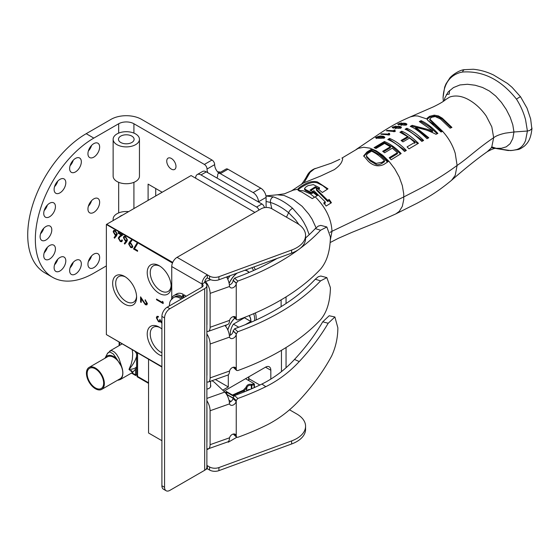 <?xml version="1.0" encoding="UTF-8"?>
<svg xmlns="http://www.w3.org/2000/svg" width="560" height="560" viewBox="0 0 560 560"><rect width="100%" height="100%" fill="white"/><g stroke="black" fill="none" stroke-linecap="round" stroke-linejoin="round"><path stroke-width="0.84" d="M171.367 158.459A6.524 3.766 60 0 1 175.63 164.206A6.524 3.766 60 0 1 174.629 169.435A6.524 3.766 60 0 1 171.367 169.113A6.524 3.766 60 0 1 167.097 163.366A6.524 3.766 60 0 1 168.098 158.137A6.524 3.766 60 0 1 171.367 158.459M216.867 177.961A7.518 4.34 60 0 0 217.665 175.175A3.759 2.17 60 0 1 218.442 173.446A3.759 2.17 60 0 1 220.325 173.635L253.148 192.591A7.518 4.34 60 0 1 258.468 201.796L266.091 197.393A7.518 4.34 -120 0 0 260.778 188.188L227.948 169.232A3.759 2.17 -120 0 0 226.065 169.05L218.442 173.446M207.823 172.739A7.518 4.34 60 0 1 207.032 169.043L214.655 164.64A7.518 4.34 -120 0 0 218.953 173.159M93.821 138.096A82.705 47.747 120 0 0 39.795 210.973A82.705 47.747 120 0 0 52.472 277.242L44.849 272.839A82.705 47.747 -60 0 1 32.172 206.57A82.705 47.747 -60 0 1 86.198 133.693L93.821 138.096L118.671 123.753A10.787 6.223 180 0 1 133.917 123.753L204.372 164.43A3.759 2.17 60 0 1 207.032 169.043M148.099 200.382L148.099 184.121L162.183 192.248M214.655 164.64A3.759 2.17 -120 0 0 212.002 160.027L141.547 119.35A21.567 12.453 0 0 0 111.041 119.35L86.198 133.693M155.722 188.517L155.722 195.979M54.544 264.81A8.267 4.774 120 0 0 57.75 259.266M65.807 260.862A8.267 4.774 -60 0 1 62.195 269.185A8.267 4.774 -60 0 1 55.825 271.404A8.267 4.774 -60 0 1 54.11 267.617A8.267 4.774 -60 0 1 57.722 259.294A8.267 4.774 -60 0 1 64.092 257.075A8.267 4.774 -60 0 1 65.807 260.862M44.177 210.588A8.267 4.774 120 0 0 47.376 205.044M55.433 206.64A8.267 4.774 -60 0 1 51.828 214.963A8.267 4.774 -60 0 1 45.451 217.182A8.267 4.774 -60 0 1 43.736 213.395A8.267 4.774 -60 0 1 47.348 205.072A8.267 4.774 -60 0 1 53.725 202.86A8.267 4.774 -60 0 1 55.433 206.64M70.07 165.739A8.267 4.774 120 0 0 73.269 160.195M81.333 161.791A8.267 4.774 -60 0 1 77.721 170.114A8.267 4.774 -60 0 1 71.344 172.333A8.267 4.774 -60 0 1 69.636 168.546A8.267 4.774 -60 0 1 73.241 160.223A8.267 4.774 -60 0 1 79.618 158.004A8.267 4.774 -60 0 1 81.333 161.791M88.382 150.962A8.267 4.774 120 0 0 91.581 145.418M99.638 147.014A8.267 4.774 -60 0 1 96.033 155.337A8.267 4.774 -60 0 1 89.656 157.556A8.267 4.774 -60 0 1 87.941 153.769A8.267 4.774 -60 0 1 91.553 145.446A8.267 4.774 -60 0 1 97.93 143.227A8.267 4.774 -60 0 1 99.638 147.014M88.382 206.213A8.267 4.774 120 0 0 91.581 200.669M99.638 202.265A8.267 4.774 -60 0 1 96.033 210.588A8.267 4.774 -60 0 1 89.656 212.8A8.267 4.774 -60 0 1 87.941 209.02A8.267 4.774 -60 0 1 91.553 200.697A8.267 4.774 -60 0 1 97.93 198.478A8.267 4.774 -60 0 1 99.638 202.265M40.53 233.835A8.267 4.774 120 0 0 43.736 228.291M51.793 229.887A8.267 4.774 -60 0 1 48.181 238.21A8.267 4.774 -60 0 1 41.811 240.429A8.267 4.774 -60 0 1 40.096 236.642A8.267 4.774 -60 0 1 43.708 228.319A8.267 4.774 -60 0 1 50.078 226.1A8.267 4.774 -60 0 1 51.793 229.887M88.382 261.457A8.267 4.774 120 0 0 91.581 255.913M99.638 257.516A8.267 4.774 -60 0 1 96.033 265.839A8.267 4.774 -60 0 1 89.656 268.051A8.267 4.774 -60 0 1 87.941 264.264A8.267 4.774 -60 0 1 91.553 255.941A8.267 4.774 -60 0 1 97.93 253.729A8.267 4.774 -60 0 1 99.638 257.516M54.544 186.676A8.267 4.774 120 0 0 57.75 181.132M65.807 182.728A8.267 4.774 -60 0 1 62.195 191.051A8.267 4.774 -60 0 1 55.825 193.27A8.267 4.774 -60 0 1 54.11 189.483A8.267 4.774 -60 0 1 57.722 181.16A8.267 4.774 -60 0 1 64.092 178.948A8.267 4.774 -60 0 1 65.807 182.728M44.177 252.875A8.267 4.774 120 0 0 47.376 247.331M55.433 248.927A8.267 4.774 -60 0 1 51.828 257.25A8.267 4.774 -60 0 1 45.451 259.469A8.267 4.774 -60 0 1 43.736 255.682A8.267 4.774 -60 0 1 47.348 247.359A8.267 4.774 -60 0 1 53.725 245.14A8.267 4.774 -60 0 1 55.433 248.927M70.07 267.827A8.267 4.774 120 0 0 73.269 262.283M81.333 263.879A8.267 4.774 -60 0 1 77.721 272.202A8.267 4.774 -60 0 1 71.344 274.414A8.267 4.774 -60 0 1 69.636 270.634A8.267 4.774 -60 0 1 73.241 262.311A8.267 4.774 -60 0 1 79.618 260.092A8.267 4.774 -60 0 1 81.333 263.879M266.091 197.393L266.091 207.48M52.472 277.242A82.705 47.747 120 0 0 93.821 273.147L106.365 265.909M309.197 234.696L306.649 227.857L303.695 222.18L300.496 217.252L292.663 208.327C290.815 209.195 289.464 210.658 288.617 212.716L295.477 219.765L298.928 224.511M286.475 217.175L288.617 212.716C282.492 207.732 276.416 204.302 270.389 202.426L266.903 201.663A36.309 20.86 -119.9 0 0 266.091 201.572M369.026 152.74C367.164 153.72 366.345 154.868 366.555 156.184L370.258 160.034L376.04 163.387L381.899 162.344L384.447 160.706C380.303 156.422 376.005 153.251 371.574 151.172L369.019 152.74M366.555 157.15L366.45 155.631L366.555 157.15L370.258 161.014L376.04 164.409C377.447 165.046 379.4 164.703 381.899 163.394L381.899 162.344M446.397 94.451L449.19 94.115L449.568 90.496M517.951 149.555L510.755 150.598L497.546 148.736L508.158 150.521L512.61 150.395L516.481 149.618C520.639 148.351 523.663 145.306 525.567 140.504L527.408 131.033L513.961 131.999L512.792 138.53L510.132 143.703L506.275 146.832L501.403 148.281L495.313 148.323M443.282 100.709L443.065 97.391L444.647 87.185L445.963 83.923L449.561 78.414C450.38 76.587 458.598 70.077 464.275 69.685L473.277 69.258C480.172 69.909 486.927 71.82 493.549 74.998L507.535 83.489L512.085 87.339L520.576 96.831L527.03 108.157L530.656 118.972L531.825 128.716L529.732 130.487L527.408 131.033L525.567 119.77C523.663 112.581 520.639 105.714 516.488 99.155C519.337 97.16 520.681 96.46 520.513 97.055M271.824 208.719L270.389 202.426C270.27 199.668 271.264 197.82 273.364 196.882L265.965 195.986M292.663 208.327C286.181 202.86 279.748 199.045 273.364 196.882M314.608 197.26L310.331 193.886L303.408 190.813L298.277 190.295M381.899 163.394L384.447 161.749L384.447 160.706M464.275 69.685L463.036 70.651L462.588 72.023C483 70.665 500.969 79.716 516.481 99.155M462.588 72.023L460.502 72.436C449.673 75.509 443.863 83.909 443.065 97.629M491.379 147.588L494.354 148.19M396.312 128.114L396.445 126.987L397.614 126.665L400.309 127.162L400.218 127.673L398.741 127.904L396.312 127.68L396.445 126.987M400.309 127.162L400.218 128.212M401.947 123.823L401.814 124.495L404.236 124.768L405.72 124.558L405.804 124.054L403.116 123.522L401.947 123.823L401.814 124.929M405.72 125.09L405.804 124.054M298.081 190.302C298.529 188.566 306.04 184.415 308.077 183.799C311.605 182.336 314.713 182.049 317.387 182.924L322.756 185.633L327.355 189.266M319.466 187.754A348.95 200.172 -60.3 0 1 317.849 188.79L322.378 192.479L327.992 188.846L317.387 181.937C313.376 180.866 308.931 181.748 304.045 184.576C300.034 186.9 298.039 188.44 298.074 189.21C297.584 190.113 298.774 191.03 301.637 191.961L312.27 198.597L317.856 195.293L313.327 191.625A294.245 168.798 -60.3 0 1 311.717 192.612L305.613 189.588L304.563 188.545L305.592 187.201L307.937 185.675L313.362 184.618L319.466 187.754L319.466 188.727A349.895 200.711 -60.3 0 1 318.577 189.301M317.205 195.699L313.327 192.598A296.905 170.324 -60.3 0 1 311.717 193.578L305.613 190.575L304.563 189.56L304.563 188.545M307.629 174.671L305.795 178.017L310.065 172.361L308.63 173.285L307.202 175.567M305.795 178.017C303.156 182.35 301.406 184.653 300.538 184.912L302.785 183.442A48.328 42.07 -119.1 0 1 304.073 182.7L310.065 172.361L314.349 168.924L331.198 163.226L339.759 159.313M316.064 227.808L312.081 219.163L308.756 214.081L302.127 206.304L293.293 199.556L284.109 195.475L277.256 194.803L265.944 195.881M277.256 194.81L284.452 193.816L293.181 190.155L297.745 189.224L298.004 189.609M363.755 156.331L366.982 152.971L371.42 150.248L380.009 155.071L387.555 162.05M310.863 190.582L315.315 187.754L315.315 186.781L310.023 190.134L312.501 191.562A295.239 169.358 119.7 0 0 313.915 190.687L325.262 201.894L323.841 202.769L326.13 206.045L331.436 202.734L329.147 199.458L327.712 200.368L316.421 189.175L316.421 190.148L327.712 201.537L329.147 200.634L330.848 203.098M323.841 203.945L325.262 203.07L325.262 201.894M315.315 187.754L317.086 188.755M457.107 165.431C445.438 174.083 432.446 182.119 418.145 189.546L403.907 196.875L332.003 231.28L330.372 239.771M315.259 196.875C325.752 207.396 331.331 218.862 331.996 231.28L330.057 232.393M427.042 119.014L427.553 120.113L441.07 132.02L442.645 131.341L444.808 133.889C449.519 139.657 452.991 146.125 455.217 153.279L457.107 165.424L455.21 175.42L451.57 180.292C464.968 168.56 476.868 159.033 487.263 151.704L490.98 148.239L491.813 146.776L493.661 137.711C496.111 135.828 500.066 134.295 505.519 133.119L513.961 131.999L512.792 124.796L510.132 117.11L506.268 109.501L501.403 102.368L495.705 96.026L489.363 90.993L482.496 87.458L475.146 85.239L467.439 84.273L459.956 84.952L453.46 87.584L448.168 91.966L444.822 98.014L444.185 100.786M427.896 120.505L434.651 124.999L441.847 131.684M427.119 119.329L429.555 117.306L434.273 116.109L438.424 116.879L442.288 119.175L451.248 127.708M429.786 119.91L442.155 131.551M398.741 127.904L398.741 128.317M404.236 125.174L404.236 124.768M381.15 136.542L383.586 137.046L383.649 137.634L376.824 137.592L378.238 136.703L381.15 136.542M383.586 137.046L383.649 138.166M376.824 138.012L376.782 137.228M313.327 192.598L313.327 191.625M311.717 193.578L311.717 192.612M305.613 190.575L305.613 189.588M317.387 181.937L317.387 182.924M304.073 182.7L320.817 175.973L334.264 169.659C338.002 167.006 340.452 164.486 341.621 162.106C342.818 159.355 342.972 157.997 342.09 158.032M371.42 150.248L371.42 149.261A22046.983 12913.047 -60.7 0 1 366.982 151.991L363.706 155.841L368.298 161.287C373.156 165.893 378.301 166.971 383.726 164.535L388.164 161.658C382.851 155.687 377.265 151.557 371.42 149.261M366.982 152.971L366.982 151.991M329.147 200.634L329.147 199.458M327.712 201.537L327.712 200.368M316.421 189.175A335.881 192.675 119.7 0 0 317.842 188.265L315.315 186.781M341.88 158.116L358.323 148.337L363.713 147.266L369.838 148.127L376.313 150.85L382.823 155.344L389.081 161.434L394.681 168.791L399.252 177.023L402.311 185.528L403.732 193.879L403.732 199.661L402.311 206.402L399.252 211.407L395.815 213.899L381.136 220.535L351.778 232.435L338.282 238.343L330.232 242.508M356.258 149.408L381.899 132.097C393.211 124.894 399.399 121.618 410.368 116.879L433.279 106.897C439.502 103.873 443.66 101.423 445.746 99.547L449.589 97.125A34.629 21.763 59 0 1 450.576 96.761C456.092 95.179 462.035 96.11 468.391 99.554C475.279 103.376 481.236 108.885 486.262 116.081L491.813 126.875L493.661 137.711C478.184 148.064 467.208 158.725 457.107 165.424M442.645 131.341L429.779 119.063L429.779 120.036M433.195 123.41L433.195 122.43M429.786 120.162L429.786 119.189L431.48 117.306L435.225 116.578L440.496 119.014L450.156 128.17L451.934 127.421L442.288 118.188L438.424 115.906L434.273 115.143L429.555 116.333L427.217 118.132L427.035 118.881M442.288 119.175L442.288 118.188M434.273 116.109L434.273 115.143M427.217 119.105L427.217 118.132M395.493 128.625L396.144 127.708M400.442 127.554L401.121 127.883M400.995 125.426L401.646 124.537M405.937 124.46L406.616 124.782M388.045 135.093L388.78 134.309A42.805 24.717 60 0 1 389.116 134.365M393.547 131.74L394.282 130.963A43.12 24.892 60 0 1 394.611 131.026M375.032 148.043L384.426 142.478L392.959 147.266L400.54 153.958M389.858 158.354L397.453 153.699L397.453 152.67L389.228 157.71L391.16 159.768L401.17 153.573C395.794 147.875 390.215 143.857 384.426 141.505L374.059 147.651L375.991 148.477L384.573 143.402L390.376 146.776L382.683 151.333A40.439 23.352 60 0 1 384.615 152.761L392.308 148.176L397.453 152.67M383.425 151.858L390.376 147.742L390.376 146.776M388.766 139.902L389.592 139.405L405.706 150.808M400.869 132.671L401.702 132.181L417.795 143.675M401.814 141.001L407.652 137.599L407.652 136.626L401.058 140.469L402.99 141.869L409.584 138.033L414.736 142.415L407.071 146.888L409.003 148.82L418.446 143.311C411.726 136.829 406.147 132.797 401.702 131.208L401.702 132.181M406.042 129.703L406.868 129.234L422.947 140.826M411.215 126.833A466.151 269.122 -60 0 1 412.167 126.315L432.502 131.663L432.502 130.648L412.167 125.342A436.016 251.734 120 0 0 410.256 126.385C414.799 128.107 420.378 132.209 427 138.684L428.778 137.767L415.611 127.246C422.653 128.52 429.436 130.872 435.953 134.295L437.864 133.427C432.509 127.631 426.93 123.368 421.12 120.652L419.335 121.562L432.502 130.648M420.322 122.031L421.12 121.625L429.681 126.882L437.171 133.742M415.611 127.246L415.611 128.212L428.106 138.11M410.368 116.872L414.883 115.864L417.851 115.997L427.042 119.021M401.331 127.722L401.331 127.057L399.742 126.364L397.425 126.336L395.682 126.861L395.493 127.575L393.477 127.288L393.393 126.896L395.955 126.035L392.098 127.4M397.425 126.686L397.425 126.336M395.682 127.925L395.682 126.861L395.493 128.009M393.477 127.785L393.393 126.896M392.56 127.652L392.56 126.959C391.902 127.603 392.854 127.953 395.416 128.002L398.839 128.317L401.079 127.911L401.331 127.057L401.079 127.911M406.826 124.628L406.826 123.963L405.244 123.263L402.927 123.193L401.177 123.69L400.995 124.383L398.972 124.068L398.888 123.683L401.457 122.885L397.6 124.159L404.341 125.174L406.581 124.803L406.826 123.963L406.581 124.803M401.177 124.747L401.177 123.69L400.995 124.817M398.972 124.558L398.888 123.683M389.634 133.448A44.163 25.501 -120 0 0 388.78 133.28L388.045 134.071L381.5 133.868L380.884 134.253L389.368 134.89L389.837 134.603L389.116 134.029L389.634 133.448M388.78 134.309L388.78 133.28M388.038 134.022L388.045 134.568M395.136 130.123A44.52 25.704 -120 0 0 394.282 129.941L393.547 130.725L386.995 130.41L386.386 130.788L394.863 131.565L395.339 131.278L394.611 130.697L395.136 130.123M394.282 130.963L394.282 129.941M393.54 130.676L393.547 131.229M384.426 142.478L384.426 141.505M389.592 139.405L389.592 138.425L387.807 139.496C393.54 141.841 399.126 145.845 404.551 151.508L406.336 150.43C400.918 144.802 395.339 140.805 389.592 138.425M401.702 131.208L399.924 132.251L407.652 136.626M414.736 143.43L414.736 142.415M406.868 129.234L406.868 128.261A415.786 240.051 120 0 0 405.083 129.262C409.528 130.886 415.114 134.946 421.827 141.435A304.514 175.812 -60 0 1 423.612 140.469C418.229 134.96 412.65 130.893 406.868 128.261M421.12 121.625L421.12 120.652M412.167 126.315L412.167 125.342M384.909 137.333L384.51 137.844C384.783 136.696 383.817 136.129 381.619 136.157C380.793 135.758 378.896 136.164 375.921 137.368C375.508 138.334 380.191 138.544 384.51 137.844L383.866 137.564M375.921 137.956L375.921 137.368L375.501 137.781M119.455 216.916A7.819 4.515 180 0 1 122.507 215.152M113.344 220.444A13.16 7.595 180 0 1 113.134 219.107A13.16 7.595 180 0 1 128.618 211.624M126.392 143.815A7.819 4.515 180 0 1 118.475 139.3A7.819 4.515 180 0 1 126.294 134.785A7.819 4.515 180 0 1 134.113 139.3A7.819 4.515 180 0 1 126.392 143.815M113.134 139.3L113.134 176.134A13.16 7.595 0 0 0 126.294 183.729A13.16 7.595 0 0 0 139.454 176.134L139.454 139.3A13.16 7.595 0 0 0 126.126 131.705A13.16 7.595 0 0 0 113.134 139.3A13.16 7.595 0 0 0 126.294 146.895A13.16 7.595 0 0 0 139.454 139.3M206.304 171.864A7.518 4.34 -120 0 0 202.538 171.486L197.225 174.559A7.518 4.34 60 0 1 200.984 174.93L206.304 171.864L261.912 203.966L256.592 207.039A3.759 2.17 60 0 1 258.958 210.056M195.671 178.213L195.671 177.996A7.518 4.34 60 0 1 197.225 174.559M256.592 207.039L200.984 174.93M264.46 207.641A3.759 2.17 -120 0 0 261.912 203.966M286.048 296.905L286.048 303.499M286.048 347.536L286.048 367.738M124.628 276.444L124.628 276.444A16.933 9.772 -120 0 0 112.658 283.36A16.933 9.772 -120 0 0 124.628 304.094A16.933 9.772 -120 0 0 136.598 297.185A16.933 9.772 -120 0 0 124.628 276.444M125.412 276.927A14.784 8.54 -120 0 0 118.909 276.5A14.784 8.54 -120 0 0 116.445 288.295A14.784 8.54 -120 0 0 126.147 301.469A14.784 8.54 -120 0 0 133.693 302.106A14.784 8.54 -120 0 0 136.577 296.261M161.903 329.035A16.919 9.765 -120 0 0 159.187 327.103L159.187 327.103A16.919 9.765 -120 0 0 147.224 334.012A16.919 9.765 -120 0 0 159.187 354.725A16.919 9.765 -120 0 0 161.903 355.936M159.964 327.579A14.784 8.54 -120 0 0 153.454 327.152A14.784 8.54 -120 0 0 150.99 338.947A14.784 8.54 -120 0 0 160.692 352.121A14.784 8.54 -120 0 0 161.903 352.737M159.187 265.713L159.187 265.713A16.919 9.765 -120 0 0 147.224 272.622A16.919 9.765 -120 0 0 159.187 293.342A16.919 9.765 -120 0 0 171.143 286.433A16.919 9.765 -120 0 0 159.187 265.713M159.964 266.196A14.784 8.54 -120 0 0 153.454 265.769A14.784 8.54 -120 0 0 150.99 277.557A14.784 8.54 -120 0 0 160.692 290.731A14.784 8.54 -120 0 0 168.238 291.368A14.784 8.54 -120 0 0 171.122 285.523M228.067 276.423A24.437 14.105 120 0 0 227.122 277.914M255.269 269.752A24.437 14.105 120 0 0 253.834 266.973M256.172 319.97A24.437 14.105 120 0 0 255.346 312.949M137.578 251.321L133.497 248.962L136.983 243.117L137.501 243.74L134.505 248.759L137.578 250.537L137.578 251.321M137.578 251.076L133.497 248.962M133.707 248.836L137.067 243.215M124.733 244.097L124.278 243.418L126.028 241.339L125.342 241.01L123.375 237.608L123.942 236.292L125.447 236.46L127.456 239.953L126.714 241.745L124.733 244.097M124.901 243.908L124.278 243.418M124.488 243.299L126.028 241.339M126.861 239.582L125.412 237.223L124.334 237.111L123.97 237.909L125.468 240.303L126.476 240.436L127.071 239.456L125.412 237.223M126.581 240.366L127.071 239.456M125.629 237.104L124.453 237.055M126.245 241.213L125.552 240.891L123.585 237.482L124.054 236.236M114.527 238.21L114.072 237.524L115.822 235.445L115.136 235.123L113.169 231.714L113.736 230.398L115.241 230.566L117.25 234.059L116.508 235.851L114.527 238.21M114.695 238.014L114.072 237.524M114.282 237.405L115.822 235.445M116.655 233.688L115.206 231.329L114.128 231.217L113.764 232.015L115.262 234.409L116.27 234.542L116.865 233.562L115.206 231.329M116.368 234.472L116.865 233.562M115.423 231.21L114.247 231.161M116.032 235.319L115.346 234.997L113.379 231.588L113.841 230.342M161.903 323.246L160.244 321.426L159.677 321.93L158.494 321.713L156.359 317.821L156.954 316.365L158.312 316.4L158.312 317.086L157.395 317.156L157.038 318.227L158.438 320.992L159.334 321.055L159.845 319.445L161.903 322.539M161.819 322.987L160.454 321.307L159.677 321.93L158.494 321.713M160.454 321.307L159.887 321.811M158.711 321.587L156.359 317.821M156.569 317.702L157.066 316.309M158.522 316.96L157.395 317.156M159.432 320.985L160.041 319.557M161.903 319.235L161.84 318.794M161.903 319.606L161.903 318.85M172.466 263.039L106.365 224.476L106.365 334.579L161.903 366.646M254.891 212.401L191.079 175.56L106.701 224.28L172.739 262.402M281.12 306.649L281.12 299.88M106.365 224.868L106.701 224.28M161.903 367.038L106.365 334.579M145.173 300.461L145.173 299.775L147.385 303.548L146.846 304.857L145.411 304.724L141.26 298.858L141.26 302.428L140.581 302.036L140.581 296.828L145.355 304.003L146.699 303.121L145.173 300.461L145.383 299.915M146.937 304.794L145.411 304.724M145.621 304.605L141.26 298.858M141.26 302.183L140.581 302.036M140.791 301.91L140.791 297.178M146.377 304.017L146.916 302.995L145.383 300.335M163.163 302.162L163.163 303.576L156.527 299.747L156.527 299.061L162.484 302.498L162.484 301.322L163.163 302.162M163.163 303.331L156.527 299.747M162.484 302.498L162.694 301.581M156.737 299.628L156.737 299.187M122.437 240.219L121.786 241.689L120.274 241.528L118.272 238.091L119.616 236.117L121.275 235.032L118.188 233.247L118.188 232.463L122.696 235.067L120.12 236.747L118.867 238.371L120.302 240.758L121.387 240.891L121.842 239.876L122.437 240.219M121.891 241.626L120.274 241.528M120.484 241.402L118.272 238.091M118.482 237.965L119.826 235.991L121.275 235.032M121.485 234.906L118.188 233.247M118.398 233.121L118.398 232.582M121.485 240.821L122.031 239.988M131.453 239.925L131.929 240.583L130.088 242.634L130.781 242.977L132.818 246.421L132.251 247.716L130.704 247.548L128.646 244.006L129.409 242.193L131.453 239.925M129.241 244.398L130.732 246.778L131.859 246.897L132.223 246.113L130.676 243.698L129.626 243.551L129.241 244.398M131.957 246.834L132.433 245.994L130.676 243.698M130.886 243.572L129.738 243.502M132.356 247.646L130.914 247.422L128.863 243.88L129.626 242.074L131.502 239.988M253.638 313.691A22.253 12.852 -60 0 1 254.639 320.67M225.722 326.389A22.253 12.852 -60 0 1 226.352 324.968M234.731 318.066A16.989 9.807 120 0 0 227.787 329.889M250.943 321.475A16.989 9.807 120 0 0 249.221 315.539M227.843 330.015A16.842 9.723 -60 0 1 234.794 318.129M249.088 315.595A16.842 9.723 -60 0 1 250.831 321.412M230.405 335.132A12.208 7.049 -60 0 1 233.415 324.149L244.44 317.779L250.817 321.468A12.208 7.049 -60 0 1 251.412 321.748A12.208 7.049 -60 0 1 251.741 321.958M244.44 317.779A12.208 7.049 -60 0 1 245.035 318.066L251.412 321.748M245.175 324.723L250.817 321.468M233.415 324.149L238.77 327.236M251.755 267.736A22.253 12.852 -60 0 1 253.554 270.522M227.787 279.265A22.253 12.852 -60 0 1 230.146 275.66M236.852 273.203A16.989 9.807 120 0 0 229.117 283.325M249.13 272.447A16.989 9.807 120 0 0 247.422 270.949A16.989 9.807 120 0 0 245.056 270.193M229.152 283.465A16.842 9.723 -60 0 1 237.16 273.091M244.741 270.312A16.842 9.723 -60 0 1 247.352 271.082A16.842 9.723 -60 0 1 248.997 272.51M148.554 383.908L148.533 383.334M161.903 440.699L148.554 432.992L148.554 359.331M270.83 370.258A7.518 4.34 120 0 0 269.269 366.814A7.518 4.34 120 0 0 265.51 367.185L270.83 370.258L270.83 379.106M223.853 391.237L265.51 367.185M228.298 441.588L228.298 442.204L236.761 437.311M228.298 442.204L227.766 441.896A9.023 3.85 -109.5 0 0 229.446 438.585L229.572 437.794A3.969 2.765 -46.7 0 1 232.197 434.469A3.969 2.765 -46.7 0 1 235.578 434.525A3.969 2.765 -46.7 0 1 236.138 435.47L236.544 437.164L237.776 437.318A237.72 137.249 0 0 0 267.806 424.515C279.524 418.404 290.017 410.361 299.278 400.386C312.564 386.134 323.351 371.329 331.646 355.985C335.72 347.235 337.792 337.848 337.862 327.831L334.894 316.981L328.195 323.26C320.404 336.469 310.758 349.237 299.25 361.571C289.457 372.12 278.306 380.485 265.804 386.687A237.72 137.249 180 0 1 237.776 398.496L236.243 400.519L233.1 397.558L234.591 395.549A231.707 133.77 0 0 0 261.912 384.041C274.036 378.049 284.9 369.845 294.511 359.436C305.725 347.312 315.133 334.775 322.728 321.818L328.195 323.26M206.878 388.815A5.642 3.255 180 0 1 207.515 388.976M228.298 374.801L228.298 386.953L222.719 390.173M228.298 386.953L215.376 379.491M281.456 371.602L281.456 350.308M136.577 352.023L136.577 375.004L137.599 375.494M137.515 375.543L137.515 352.569M136.577 367.948L132.713 372.365L120.484 379.421L121.821 377.671A14.98 8.645 -120 0 0 122.864 372.981A14.98 8.645 -120 0 0 121.821 367.094L116.662 358.778A13.615 7.861 -120 0 0 105.049 358.12A13.615 7.861 -120 0 0 104.993 358.232M116.662 358.778L113.323 353.997L110.089 352.065L108.724 352.247L107.639 353.143L105.049 358.12M121.821 367.094L118.902 358.267L116.676 354.508L114.562 352.163L112.091 350.735L110.474 350.714L107.219 353.822M131.299 370.461C133.847 373.275 133.084 372.939 128.996 369.439L131.229 364.042L132.335 359.338L132.706 353.885L132.195 349.496M122.395 343.833A14.98 8.645 -120 0 0 121.527 344.232L109.837 350.98M135.009 351.12L135.569 352.24L135.569 351.442M136.577 366.751C135.513 368.34 132.986 369.236 128.996 369.439C132.972 364.833 135.499 360.479 136.577 356.384L136.577 366.751M136.577 353.535L135.569 352.24M135.569 369.796L135.569 374.906L135.989 375.144A0.595 0.483 180 0 0 136.577 374.661L135.569 374.906L131.936 372.806M117.698 380.156L118.545 380.107L121.821 377.671M101.738 389.368L120.155 378.735A12.67 7.315 -120 0 0 122.78 372.932A12.67 7.315 -120 0 0 117.25 360.185A12.67 7.315 -120 0 0 107.485 356.79L89.068 367.423A12.67 7.315 -120 0 0 86.443 373.226A12.67 7.315 -120 0 0 91.973 385.973A12.67 7.315 -120 0 0 101.738 389.368A12.67 7.315 -120 0 0 104.363 383.565A12.67 7.315 -120 0 0 98.833 370.818A12.67 7.315 -120 0 0 89.068 367.423M87.157 373.632A11.662 6.734 60 0 1 89.572 368.298A11.662 6.734 60 0 1 98.56 371.42A11.662 6.734 60 0 1 103.649 383.159A11.662 6.734 60 0 1 101.234 388.493A11.662 6.734 60 0 1 92.246 385.371A11.662 6.734 60 0 1 87.157 373.632M148.554 383.348L137.081 376.726L137.081 375.592L137.599 375.893L137.599 352.618M226.632 392.833L226.975 394.464L233.1 397.999M232.708 395.619A0.707 0.413 -60 0 1 232.435 395.038A0.707 0.434 52.1 0 0 232.666 395.36L243.873 390.866L243.873 392.028M226.569 391.895A0.707 0.413 -60 0 1 226.1 391.377A14.679 8.477 -60 0 0 225.701 393.127M226.632 394.464L226.632 392.168M226.765 394.681A15.393 8.883 180 0 1 226.8 394.604L233.1 398.237M226.1 391.377L232.435 395.038L243.509 390.103L243.873 390.866A0.707 0.413 180 0 0 244.265 390.747L244.265 391.874M237.475 392.637A0.707 0.364 75.9 0 0 237.629 393.169L237.629 394.436M254.499 387.52L254.338 384.825A0.707 0.693 40.7 0 0 253.883 384.111L253.498 383.39L253.883 384.111A14.679 8.477 -60 0 0 251.426 384.349L251.321 385.392C248.934 384.951 247.436 385.826 246.813 387.996A0.707 0.49 3.6 0 0 245.973 387.499L246.603 388.269A13.972 8.064 -60 0 0 244.265 390.747L243.509 390.103A14.679 8.477 -60 0 1 245.973 387.499C246.785 384.986 248.605 383.936 251.426 384.349A0.707 0.504 75.3 0 1 251.79 385.273A13.972 8.064 -60 0 1 254.135 385.049L254.135 387.681M253.883 384.111A0.707 0.56 95.1 0 1 254.135 385.049A0.707 0.413 180 0 0 254.338 384.825L254.338 387.597M250.32 389.354L248.493 389.578L247.254 390.649M206.878 449.575A4.697 2.716 0 0 0 208.229 449.029L208.894 448.644A5.642 3.255 180 0 1 206.878 449.393M298.312 249.781A236.859 136.752 180 0 1 237.783 281.085L236.25 283.332A3.969 2.765 133.2 0 1 233.926 287.231A3.969 2.765 133.2 0 1 230.146 287.42A3.969 2.765 133.2 0 1 229.586 286.475L229.46 285.705A9.023 3.857 70.5 0 0 226.576 276.969M277.074 258.454A230.846 133.273 180 0 1 234.64 278.131L233.107 280.371L236.25 283.332L236.25 319.011L236.558 319.781L237.783 319.935A236.859 136.752 180 0 0 320.586 269.087C327.992 260.33 329.889 248.836 330.379 238.924L330.379 236.915L326.851 226.975L320.586 230.244A236.859 136.752 180 0 1 300.083 248.465M326.851 226.975L320.824 225.393L318.255 226.114L315.294 228.592A230.846 133.273 180 0 1 305.571 238.007M236.551 319.774L233.254 316.631M206.878 331.219A9.023 3.857 -109.5 0 0 208.404 331.331A9.023 3.857 -109.5 0 0 210.112 327.271L210.112 293.377A9.023 3.857 -109.5 0 0 205.387 281.575L204.904 281.12M206.878 289.541A3.01 1.288 70.5 0 1 206.962 290.423L206.962 324.31A3.01 1.288 -109.5 0 1 206.878 325.031M208.404 331.331L227.78 324.464A9.023 3.857 70.5 0 0 229.46 321.16L229.586 320.369A3.969 2.765 -46.8 0 1 232.211 317.044A3.969 2.765 -46.8 0 1 235.585 317.093A3.969 2.765 -46.8 0 1 236.25 318.787L233.856 316.54M229.383 284.914A3.969 2.765 133.2 0 0 233.107 280.371M206.878 381.85A9.023 3.857 -109.5 0 0 208.404 381.969L227.78 375.102A9.023 3.857 70.5 0 0 229.46 371.791L229.586 371A3.969 2.765 -46.8 0 1 232.211 367.675A3.969 2.765 -46.8 0 1 235.585 367.724A3.969 2.765 -46.8 0 1 236.25 369.418L236.558 370.412L237.783 370.566A236.859 136.752 180 0 0 320.586 319.718C327.992 310.961 329.889 299.467 330.379 289.562L330.379 287.546L326.851 277.606L320.586 280.875A236.859 136.752 180 0 1 237.783 331.723L236.25 333.963A3.969 2.765 133.2 0 1 233.926 337.862A3.969 2.765 133.2 0 1 230.146 338.051A3.969 2.765 133.2 0 1 229.586 337.106L229.46 336.336A9.023 3.857 70.5 0 0 224.91 325.479M326.851 277.606L320.824 276.024L318.255 276.745L315.294 279.223A230.846 133.273 180 0 1 234.64 328.762L233.107 331.002L236.25 333.963L236.25 369.418L233.856 367.171M236.551 370.412L233.254 367.262M206.878 340.172A3.01 1.288 70.5 0 1 206.962 341.054L206.962 374.941A3.01 1.288 -109.5 0 1 206.878 375.662M208.404 381.969A9.023 3.857 -109.5 0 0 210.112 377.902L210.112 344.015A9.023 3.857 -109.5 0 0 206.878 333.984M229.383 335.545A3.969 2.765 133.2 0 0 233.107 331.002M233.1 398.538L236.243 401.499L232.995 398.573L233.1 397.558M211.841 380.744A11.368 6.566 0 0 1 214.599 382.515L224.756 392.084A9.023 3.85 -109.5 0 1 229.446 403.088L229.572 403.858A3.969 2.765 133.3 0 0 230.132 404.803A3.969 2.765 133.3 0 0 233.513 404.859A3.969 2.765 133.3 0 0 236.138 401.534M229.369 402.297A3.969 2.765 133.3 0 0 232.995 398.573M206.878 407.022A3.01 1.281 -109.5 0 1 206.941 407.792L206.941 441.728A3.01 1.281 70.5 0 1 206.878 442.372M206.878 400.75A9.023 3.85 70.5 0 1 210.084 410.753L210.084 444.689A9.023 3.85 70.5 0 1 208.383 448.756A9.023 3.85 70.5 0 1 206.878 448.644M234.605 434.021L236.138 435.47M206.878 389.137A5.866 3.388 0 0 0 210.77 385.945A5.866 3.388 0 0 0 210.546 385.014M233.268 434.056L236.544 437.164M334.894 316.981L329.189 315.756L322.728 321.818M236.243 435.435L236.243 400.519M171.745 298.375L171.745 266.546A7.518 4.34 -60 0 1 177.058 257.341L261.233 208.747A7.518 4.34 180 0 1 271.866 208.747L296.765 223.118A30.072 17.36 -0 0 1 305.571 235.396L305.571 238.462A30.072 17.36 180 0 1 291.62 253.12L218.925 279.776L218.925 276.71A7.518 4.34 180 0 1 209.573 276.115L209.573 279.181A7.518 4.34 -0 0 0 218.925 279.776M209.573 279.181L207.333 277.886A3.759 2.17 120 0 0 204.673 282.492A7.518 4.34 180 0 1 206.878 285.558A7.518 4.34 180 0 1 204.673 288.631L169.876 308.721L167.216 307.188A7.518 4.34 120 0 0 161.903 316.393L161.903 485.765A7.518 4.34 120 0 0 163.457 489.209L166.117 490.742A7.518 4.34 -60 0 1 164.556 487.298L161.903 485.765M218.925 470.631L218.925 467.565A7.518 4.34 180 0 1 209.573 466.97L209.573 470.036A7.518 4.34 0 0 0 218.925 470.631L291.62 443.982A30.072 17.36 0 0 0 305.571 429.324L305.571 426.251A30.072 17.36 0 0 0 296.765 413.973L289.513 409.787M209.573 470.036L207.333 468.741L207.333 465.675L209.573 466.97M218.925 276.71L291.62 250.054A30.072 17.36 -0 0 0 305.571 235.396M206.878 285.558L206.878 467.208A7.518 4.34 180 0 1 204.673 470.281L169.876 490.371A7.518 4.34 -60 0 1 166.117 490.742M161.903 316.393L164.556 317.926L164.556 487.298M164.556 317.926A7.518 4.34 -60 0 1 169.876 308.721M204.673 282.492L202.013 284.025A3.759 2.17 180 0 1 203.119 285.558A3.759 2.17 180 0 1 202.013 287.098L167.216 307.188M206.878 465.892A3.759 2.17 120 0 0 207.333 465.675L206.878 465.409M207.333 468.741A7.518 4.34 -60 0 1 205.905 469.343M202.013 287.098L202.013 284.025A7.518 4.34 -60 0 1 207.333 274.82L209.573 276.115M177.058 257.341L207.333 274.82L207.333 277.886M218.925 467.565L291.62 440.909A30.072 17.36 0 0 0 305.571 426.251M217.623 171.871A13.972 8.064 60 0 1 220.549 172.235M171.479 299.257A13.972 8.064 60 0 1 174.083 295.435A13.972 8.064 60 0 1 182.077 296.765L183.211 294.287L183.211 297.43M174.083 295.435L176.757 293.888A13.972 8.064 60 0 1 183.211 294.287M186.116 296.275A13.972 8.064 60 0 0 184.282 294.903L183.148 297.99M182.077 298.032L182.077 296.765M181.272 299.068A12.432 7.175 -120 0 0 175.434 296.919A12.432 7.175 -120 0 0 173.614 297.479L174.853 296.765A12.432 7.175 60 0 1 176.673 296.205A12.432 7.175 60 0 1 182.511 298.354M220.325 173.635L227.948 169.232M133.917 123.753L133.917 133.112M133.917 182.322L133.917 208.565M212.002 160.027L204.372 164.43M260.778 188.188L253.148 192.591M118.671 212.912L118.671 182.322M118.671 133.112L118.671 123.753M516.488 149.618L517.993 149.541C519.337 149.422 521.556 148.211 524.636 145.915C527.667 142.954 530.831 139.713 531.993 128.072M370.258 161.014L370.258 160.034M376.04 164.409L376.04 163.387M298.074 189.21L298.074 189.973M438.424 116.879L438.424 115.906M429.555 117.306L429.555 116.333M379.253 138.131L379.253 137.718M382.172 138.306L382.172 137.907M399.742 126.868L399.742 126.364M405.244 123.753L405.244 123.263M402.927 123.543L402.927 123.193M259.847 385.035L248.871 378.693M119.602 345.345L119.602 342.223M137.081 376.166L148.554 382.788M248.696 380.534L248.696 376.894M233.1 398.013L226.989 394.492M234.29 395.689L232.904 395.549M229.005 400.26L231.063 401.45M229.299 401.758L229.915 402.115M251.79 388.717L251.79 385.273A0.707 0.413 180 0 1 251.321 385.392L251.321 388.927M246.813 390.838L246.813 387.996A0.707 0.413 180 0 1 246.603 388.269L246.603 390.922M233.107 280.147L236.25 283.108M236.25 319.011L233.646 316.554M320.586 230.244L315.294 228.592M234.64 278.131L237.783 281.085M205.387 281.575L210.665 279.706M210.112 293.377L229.586 286.475M229.586 320.369L210.112 327.271M233.107 330.785L236.25 333.739M236.25 369.642L233.646 367.192M320.586 280.875L315.294 279.223M234.64 328.762L237.783 331.723M206.878 331.681L207.613 331.422M210.112 344.015L229.586 337.106M229.586 371L210.112 377.902M229.572 403.858L210.084 410.753M210.084 444.689L229.572 437.794M224.756 392.084L206.878 398.412M233.681 433.979L236.243 436.394M294.511 359.436L299.25 361.571M265.804 386.687L261.912 384.041M234.591 395.549L237.776 398.496M291.62 250.054L291.62 253.12M204.673 470.281L204.673 288.631M202.013 284.025L171.745 266.546M291.62 440.909L291.62 443.982M491.771 146.86L496.552 148.435M498.211 148.876L495.236 148.33M315.357 168.42C311.892 169.778 309.323 171.864 307.636 174.664M487.27 151.704C493.878 148.022 495.705 148.316 495.488 148.309M396.144 127.358L396.144 128.401M400.442 127.386L400.442 128.394M401.646 124.18L401.646 125.216M405.937 124.285L405.937 125.286M376.551 138.6L376.551 137.459M383.866 138.376L383.866 137.368M291.249 191.065L300.531 184.912M451.563 180.299C438.753 190.813 430.878 195.867 416.962 203.301L395.815 213.899M393.183 128.219L393.183 127.106M398.678 124.999L398.678 123.893M389.116 135.037L389.116 134.029M394.611 131.705L394.611 130.697M113.134 220.563L113.134 219.107M247.352 271.082L246.225 270.431M119.112 345.625L119.112 341.943M136.577 374.661L135.688 375.536L131.453 373.086M120.484 379.421L118.545 380.107M248.871 380.639L248.871 376.796M233.968 395.913L232.764 395.668A0.707 0.707 0 0 1 232.547 395.584L226.219 391.93M254.499 384.447L253.939 383.565L245.539 378.714M249.62 389.655L247.408 390.586M210.546 386.876L210.546 381.206M208.383 448.756L227.766 441.896M173.614 297.479L170.618 300.44L169.82 302.162L169.267 306.005M220.85 172.06L220.276 172.151"/></g></svg>
